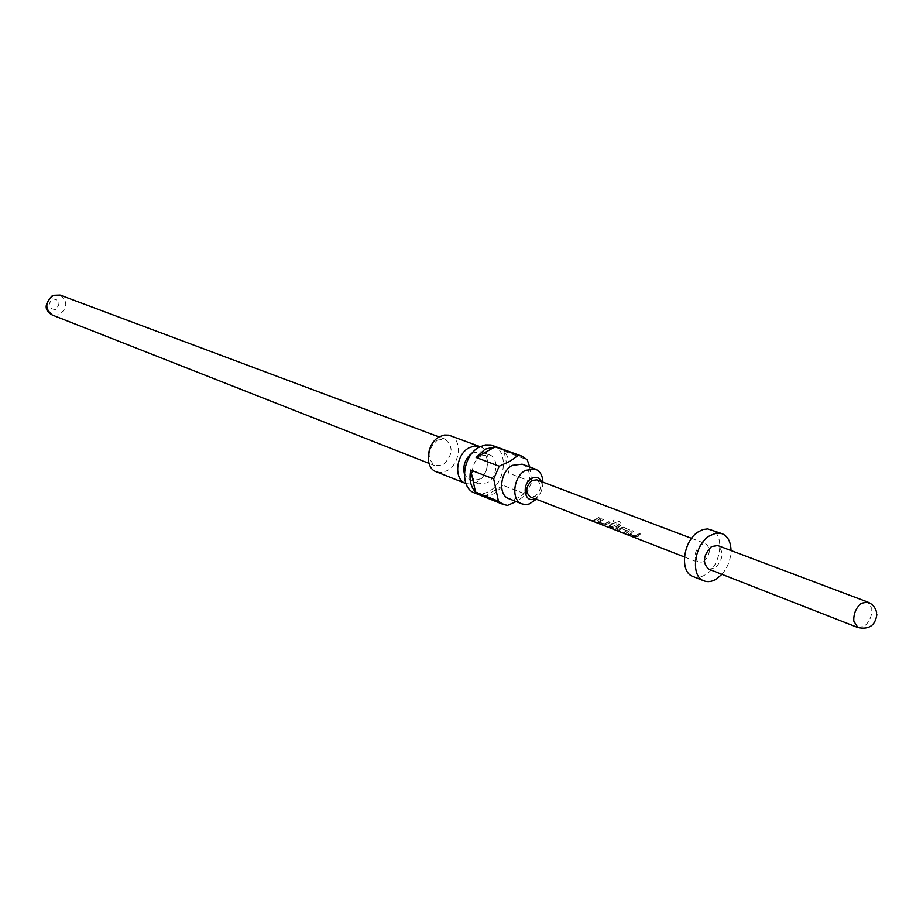 <?xml version="1.0" encoding="UTF-8"?>
<svg xmlns="http://www.w3.org/2000/svg" width="923" height="923" viewBox="0 0 923 923"><rect width="100%" height="100%" fill="white"/><g stroke="black" fill="none" stroke-linecap="round" stroke-linejoin="round"><path stroke-width="0.69" stroke-dasharray="4.62 3.46" d="M593.593 520.814L591.412 520.203L593.593 520.814L593.847 521.483L592.843 521.276M633.732 531.14L630.501 533.794L635.635 535.79L639.085 533.206L640.689 533.829L637.239 536.494L634.274 536.309L628.101 533.713L632.151 530.529L633.928 531.44L630.524 534.232L635.878 536.228L639.293 533.517L640.885 534.129L638.404 536.355L634.216 536.771L628.067 534.186L632.347 530.829L633.928 531.44M620.614 527.887L623.371 527.137L629.359 529.629L629.059 531.152L625.436 532.871L623.867 532.259L627.282 530.587L622.194 528.614L618.572 530.194L617.002 529.583L623.567 527.437L629.532 529.917L629.186 531.533L625.379 533.332L623.81 532.721L627.398 530.956L622.321 528.994L618.514 530.656L616.945 530.044L620.752 528.256M617.695 524.945L616.31 526.329L611.891 524.622L609.953 525.81L615.18 527.76L619.252 524.045L613.068 521.518L614.037 519.637L620.568 522.141L621.133 524.483L616.702 528.521L613.783 528.337L608.349 526.214L607.761 525.798L610.507 523.964L613.241 523.214L617.695 524.945L616.437 526.71L612.018 524.991L609.976 526.248L615.214 528.187L619.495 524.287L613.322 521.749L614.337 519.776L620.867 522.28L621.387 524.702L616.726 528.96L613.726 528.787L607.726 526.272L613.437 523.514L617.891 525.245M603.319 519.384L600.112 521.98L605.073 523.918L608.499 521.391L610.034 521.98L606.619 524.599L603.711 524.414L597.769 521.91L601.784 518.795L603.527 519.684L600.135 522.418L605.315 524.345L608.695 521.691L610.241 522.28L607.772 524.46L603.654 524.864L597.735 522.383L601.992 519.095L603.527 519.684M598.531 517.538L600.054 518.126L597.723 520.18L595.185 521.091L593.662 520.503L598.531 517.538L600.262 518.426L597.792 520.584L595.127 521.541L593.604 520.953L598.727 517.838M541.42 481.598C543.255 488.325 541.328 493.886 535.64 498.258L534.867 498.662M542.92 482.164C542.862 488.671 540.67 494.37 536.355 499.251M522.13 464.177C533.482 467.626 531.233 491.117 519.003 497.509L513.823 499.308L508.873 498.697M529.698 466.992L531.763 481.898L526.352 494.416L518.218 500.404M507.488 505.423L484.529 496.228L494.543 493.678L503.266 485.429L526.352 494.416M492.917 445.521C508.815 450.309 505.873 482.671 488.89 491.44C483.952 494.197 479.222 494.716 474.687 493.009M531.763 481.898L508.596 473.084C510.338 463.969 508.804 456.666 504.004 451.185L527.229 459.735M481.218 455.847L489.559 454.889C499.193 457.843 497.382 477.537 487.032 482.844L478.46 483.802C468.953 480.756 470.857 461.05 481.218 455.847M472.334 452.928L481.102 451.728C490.724 454.67 488.936 474.284 478.622 479.545L470.061 480.479L464.35 473.718M437.375 440.052L445.163 439.221C453.758 446.767 453.02 455.327 442.971 464.904L434.987 465.723C426.507 458.108 427.303 449.547 437.375 440.052M480.122 446.674C492.213 450.793 489.744 475.564 476.66 482.256L471.203 484.137L465.953 483.583M450.147 435.564C462.481 439.325 460.335 464.061 447.194 470.649L441.609 472.495L436.244 471.78M693 576.506C697.015 578.006 701.272 577.325 705.795 574.475C721.336 565.372 725.109 533.782 711.022 529.606M721.901 574.325C727.716 567.472 730.762 559.546 731.028 550.558M708.668 569.145L715.013 568.118C723.332 559.373 724.232 551.85 717.725 545.551M536.851 479.868C542.078 484.61 541.536 490.09 535.236 496.286L530.31 496.897M703.684 561.715C710.318 554.758 711.033 548.781 705.83 543.751L700.845 544.558C694.2 551.469 693.461 557.457 698.619 562.522L703.684 561.715M591.539 520.745L593.489 521.276M484.529 496.228L503.266 485.429M508.596 473.084L504.004 451.185M60.064 295.083C67.898 301.279 67.644 307.855 59.314 314.801L52.392 315.078M52.415 298.948C59.88 299.594 60.976 303.125 55.68 309.528C48.204 308.893 47.108 305.375 52.415 298.948M857.859 627.536L864.274 626.255C869.604 621.756 872.108 615.849 871.785 608.534L867.655 602.027M489.559 454.889L481.102 451.728M445.163 439.221L439.117 436.96M691.558 538.363L705.83 543.751M684.416 556.973L698.619 562.522M876.85 614.591L876.619 612.537M434.987 465.723L428.976 463.358M478.46 483.802L470.061 480.479M593.039 520.837L591.251 520.641"/><path stroke-width="1.38" d="M684.416 556.973L591.539 520.745M534.867 498.662C524.449 504.143 521.114 483.998 531.602 478.483C535.998 476.337 539.263 477.376 541.42 481.598M536.355 499.251L529.191 504.004L525.475 504.581L521.98 503.889C510.777 500.324 513.211 476.637 525.499 470.315L535.352 469.092C540.082 471.134 542.609 475.495 542.92 482.164M521.98 503.889L508.873 498.697C497.693 495.132 500.058 471.618 512.311 465.365L522.13 464.177L535.352 469.092M516.119 501.57L507.488 505.423L503.266 504.466L498.455 501.235L493.69 478.945L499.193 466.219L510.038 461.235L518.288 455.339L521.83 456.135L527.229 459.735L529.698 466.992M503.266 504.466L474.687 493.009C459.123 487.967 462.296 455.593 479.325 447.101L485.279 444.921L491.105 444.99L521.83 456.135M518.288 455.339L495.097 446.824L485.013 449.213L476.13 457.496L499.193 466.219M465.953 483.583L465.63 483.456C453.447 479.545 455.858 454.37 469.138 447.759L474.584 445.947L480.122 446.674M465.63 483.456L436.244 471.78C424.119 467.869 426.403 443.132 439.567 436.706L444.194 435.056L448.728 435.137L479.798 446.547M731.028 550.558C730.82 541.813 727.832 536.194 722.063 533.679L707.699 528.925L703.245 529.49L698.699 531.59C683.089 540.463 679.155 572.168 693 576.506L703.949 580.867C707.953 582.367 712.221 581.675 716.744 578.802L721.901 574.325M722.063 533.679L716.098 533.171L709.741 535.709C694.084 544.651 690.081 576.54 703.949 580.867M876.619 612.537C875.477 607.53 872.5 604.023 867.655 602.027L717.725 545.551L711.506 546.566C703.176 555.277 702.23 562.799 708.668 569.145L857.859 627.536C868.97 629.855 875.304 625.54 876.85 614.591M591.262 520.653L530.31 496.897C525.129 492.109 525.695 486.64 532.006 480.468L536.851 479.868L691.558 538.363M464.35 473.718C462.711 465.134 465.365 458.212 472.334 452.928M493.69 478.945L470.695 470.026C468.976 479.302 470.592 486.652 475.518 492.051L498.455 501.235M470.695 470.026L475.518 492.051M495.097 446.824L476.13 457.496M53.326 295.383L60.064 295.083L52.669 295.337C44.085 304.025 43.981 310.601 52.392 315.078C44.685 308.813 44.996 302.248 53.326 295.383M867.655 602.027L861.367 603.284C855.967 607.795 853.452 613.749 853.798 621.121L857.859 627.536M439.117 436.96L60.064 295.083M428.976 463.358L52.392 315.078"/></g></svg>
